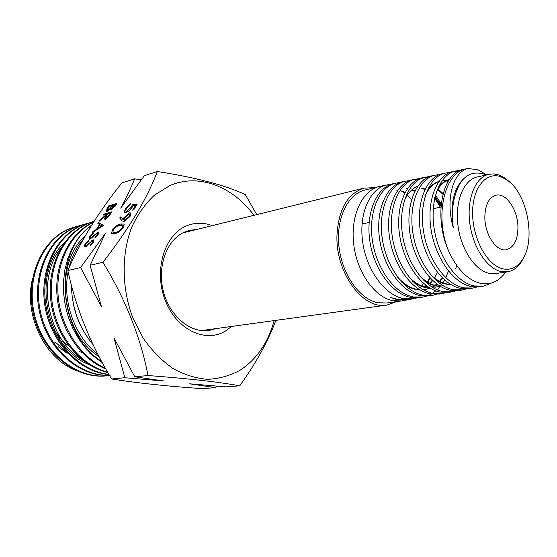 <?xml version="1.0" encoding="UTF-8"?>
<svg xmlns="http://www.w3.org/2000/svg" width="557" height="557" viewBox="0 0 557 557"><rect width="100%" height="100%" fill="white"/><g stroke="black" fill="none" stroke-linecap="round" stroke-linejoin="round"><path stroke-width="0.84" d="M396.584 301.622L387.011 305.062C363.255 310.075 335.697 273.327 336.957 235.82C338.377 209.634 347.359 193.745 363.888 188.141L374.722 187.632M97.586 353.73L97.197 353.779M91.181 353.987L89.468 353.869M81.879 352.4L79.094 351.46M68.908 345.981C63.171 341.859 58.325 336.539 54.363 330.023M66.457 351.857L55.512 342.332L54.864 342.43M58.095 346.614L67.139 353.361M365.267 189.951L364.487 190.139C347.352 194.407 335.697 219.354 339.025 247.092C342.2 274.838 359.752 299.36 377.959 302.743L386.802 302.987L401.124 300.989M380.904 186.163L379.025 186.574C361.904 190.842 350.304 216.067 353.702 244.189C356.946 272.31 374.583 297.194 392.789 300.655L401.625 300.919L407.223 299.917L397.517 299.798L390.638 297.515L398.631 299.603L408.768 299.638L417.026 297.904M390.541 184.485L386.502 185.021C369.918 188.579 358.701 213.463 362.642 241.717C366.367 269.957 384.762 295.238 403.721 298.677L413.691 298.747M399.933 182.585L395.881 183.114C379.408 186.651 368.379 211.549 372.306 239.879C376.177 268.168 394.384 293.511 413.294 296.951L423.146 297.041L426.537 296.171M423.146 297.041L420.619 297.501L410.746 297.41C391.849 293.999 373.566 268.648 369.73 240.373C365.782 212.043 376.95 187.138 393.388 183.622L394.426 183.413M427.818 295.711L431.236 294.089M432.183 293.532L435.825 290.893M437.099 289.765L440.169 286.493M440.462 286.131L442.641 283.151M442.878 282.796L444.577 279.962M446.066 277.031L448.476 271.029M441.757 204.649L435.456 195.187M434.154 197.248L440.308 207.176M409.527 180.649L405.405 181.178C389.141 184.645 378.14 209.634 382.186 237.964C385.987 266.357 404.333 291.729 422.986 295.196L432.831 295.294L436.242 294.416M432.831 295.294L430.213 295.767L420.354 295.676C401.625 292.195 383.32 266.824 379.526 238.48C375.495 210.128 386.523 185.203 402.836 181.7L403.888 181.491M456.998 264.074L455.675 268.871M427.449 180.002L426.168 179.598M424.58 179.201L420.674 178.7M419.233 178.686L415.111 179.208C398.972 182.668 388.159 207.58 392.184 236.043C396.118 264.387 414.22 289.925 432.886 293.407L442.613 293.532L446.073 292.627M442.613 293.532L439.905 294.019L430.164 293.901C411.512 290.427 393.353 264.972 389.427 236.565C385.437 208.186 396.243 183.204 412.459 179.744L413.503 179.535M414.311 179.41L417.973 179.236M429.162 176.687L424.97 177.203C408.963 180.621 398.29 205.644 402.398 234.051C406.311 262.556 424.469 288.039 442.906 291.596L452.618 291.722L456.113 290.81M452.618 291.722L449.826 292.23L440.093 292.105C421.607 288.575 403.428 263.022 399.557 234.608C395.435 206.139 406.22 181.185 422.227 177.76L423.188 177.565M424.107 177.425L427.867 177.258M439.208 174.661L434.996 175.163C419.177 178.553 408.636 203.521 412.758 232.06C416.761 260.551 434.745 286.187 453.161 289.744L462.756 289.898L466.293 288.958M462.756 289.898L459.859 290.42L450.244 290.267C431.793 286.702 413.823 261.136 409.813 232.617C405.74 204.154 416.239 179.152 432.169 175.74L433.186 175.532M449.471 172.586L445.217 173.088C429.503 176.465 419.143 201.439 423.32 230.013C427.316 258.552 445.294 284.244 463.528 287.865L473.095 288.032L476.674 287.071M473.095 288.032L470.108 288.568L460.514 288.415C442.307 284.808 424.246 259.158 420.284 230.598C416.093 202.052 426.551 177.049 442.286 173.687L443.281 173.485M459.887 170.491L455.584 170.978C440.065 174.292 429.844 199.35 434.049 227.938C438.136 256.568 456.002 282.322 474.139 285.95L483.608 286.131L491.901 282.879M483.608 286.131L480.517 286.688L471.027 286.514C452.806 282.886 434.982 257.097 430.909 228.558C426.718 199.914 436.987 174.94 452.556 171.598L453.53 171.396M454.575 171.243L458.453 171.159M486.595 174.814L477.948 169.767L467.998 168.499L466.091 168.848C444.326 172.287 434.182 216.596 448.677 251.089C433.144 216.75 442.209 172.712 463.048 169.46L466.091 168.848M477.426 176.952L476.848 177.084C463.633 180.224 454.972 201.188 457.882 224.861C460.674 248.54 474.508 269.887 488.621 273.209L495.862 273.543L507.323 271.816M467.998 168.499C453.447 171.57 444.89 199.023 453.335 227.869C451.971 218.031 452.138 208.84 453.851 200.283C458.731 179.062 468.451 170.24 483.01 173.805L485.927 174.968M505.707 272.06C499.163 281.229 490.947 285.031 481.06 283.464C468.012 280.394 457.22 269.602 448.677 251.089M510.504 182.821L504.802 177.968L498.863 174.947L493.634 173.881L488.538 174.362C475.358 177.488 466.759 198.626 469.718 222.535C472.559 246.438 486.414 268.021 500.499 271.398L507.733 271.753C513.136 270.786 517.676 267.52 521.345 261.95L524.513 255.837M500.868 176.75C485.892 171.278 472.211 188.203 472.608 213.637C472.782 238.995 487.222 265.174 502.463 268.752C510.477 270.528 517.091 267.541 522.313 259.799C536.433 239.837 527.096 192.409 506.522 179.633L500.868 176.75M484.834 217.314C485.112 204.92 488.774 197.568 495.821 195.249C506.021 192.367 517.933 209.919 517.947 227.27C517.766 239.983 513.965 247.454 506.543 249.682C496.628 252.14 484.75 234.727 484.834 217.314M404.702 300.251L405.385 300.042M408.991 298.573L411.003 297.459M421.934 286.089L423.487 283.325M411.532 199.719L407.251 195.354M404.716 193.216L403.143 192.047M436.549 191.601C439.926 185.307 444.214 181.241 449.415 179.417M425.576 194.873C428.918 188.001 433.311 183.587 438.749 181.631M441.952 180.837L446.046 180.698M446.47 180.733L448.364 181.018M455.445 284.209L454.603 284.349M450.766 284.488C443.908 284.126 437.252 280.937 430.812 274.9M443.957 286.214L445.203 286.013L443.922 286.194M440.281 286.305C433.026 285.845 426.077 282.253 419.428 275.541M404.159 201.265C407.508 193.474 412.096 188.377 417.931 185.961M437.969 189.136L443.142 193.481M433.736 288.108L435.616 287.816L433.659 288.066M429.92 288.06C422.491 287.391 415.404 283.604 408.664 276.69M416.427 186.637L417.402 186.727M421.948 187.8L425.109 189.178M435.003 196.948L441.074 205.018M442.634 278.187L439.96 281.501M437.099 284.209L435.358 285.532M434.989 285.783L432.378 287.315M412.298 280.944C418.182 285.581 424.169 288.018 430.269 288.261L423.424 289.821M419.804 289.807C411.908 289.055 404.473 284.78 397.496 276.989M406.77 188.628L407.383 188.677M412.048 189.645L415 190.8M437.44 272.464L434.446 278.027M432.685 280.561L430.136 283.541M427.177 286.256L425.729 287.342M397.232 190.445L397.587 190.466M402.544 191.413L405.141 192.388M430.115 277.999L427.985 282.371M426.098 285.463L424.928 287.127M453.335 227.869C450.042 205.777 453.231 189.659 462.916 179.514M437.872 188.189C441.144 183.566 445.015 180.614 449.478 179.326M427.031 190.954C430.296 186.01 434.23 182.863 438.825 181.526M441.889 180.928L445.628 180.921M446.06 180.969L448.169 181.345M451.038 284.648C445.356 284.634 439.71 282.601 434.105 278.542M440.559 286.465C434.662 286.43 428.841 284.188 423.118 279.739M437.649 189.652L442.933 194.261M416.03 186.839L417.228 186.978M421.586 188.134L424.887 189.652M434.815 197.777L440.963 206.306M442.216 277.783L439.501 281.264M436.765 283.959L434.92 285.414M434.551 285.671L432.135 287.161M429.851 288.241L425.2 289.626M425.764 289.529L423.515 289.877M420.145 290.009C413.809 289.772 407.627 287.099 401.611 281.988M406.38 188.823L407.223 188.914M411.707 189.958L414.784 191.232M432.281 280.185L429.698 283.318M426.85 286.02L425.297 287.231M396.856 190.633L397.433 190.682M401.764 191.566L404.925 192.806M429.635 277.47L427.47 282.058M425.652 285.121L424.378 286.966M397.559 299.387L390.638 297.515M71.4 285.177C71.93 308.049 79.157 327.871 93.068 344.637M91.78 224.986L84.239 231.315L77.632 239.106L72.104 248.234L67.843 258.413L64.939 269.546L63.519 281.208L63.602 293.288L65.218 305.34L68.33 317.149L72.863 328.421L78.676 338.816L85.694 348.202L93.625 356.222L102.411 362.83M101.632 361.396C57.622 333.991 52.442 251.889 91.195 225.919M93.673 221.999C70.356 232.387 54.544 262.333 56.981 295.126C59.341 327.781 79.978 358.513 105.83 368.978M105.377 368.177C80.18 357.141 60.351 326.827 58.06 294.792C55.7 262.625 70.857 233.125 93.492 222.278M93.165 221.602L87.393 223.754C62.697 234.413 46.44 267.332 50.966 301.692C55.345 336.17 79.95 366.088 107.891 372.57M107.626 372.118C79.93 364.974 55.965 334.896 51.892 300.648C47.707 266.525 63.93 234.044 88.431 223.454L93.806 221.428M87.888 223.12L80.897 225.613C54.997 236.76 38.691 272.15 45.263 307.812C51.655 343.432 79.742 372.097 109.047 374.562M108.914 374.339C79.776 371.254 52.212 342.332 46.127 306.907C39.86 271.405 56.173 236.405 81.886 225.334L91.167 222.257M81.461 224.965L74.506 227.451C47.498 238.974 31.241 276.829 39.798 313.347C48.146 349.977 79.463 376.88 109.555 375.432L106.777 375.808M109.513 375.362C79.547 376.233 48.661 349.065 40.605 312.547C32.348 276.175 48.591 238.64 75.453 227.179L84.685 224.123M110.077 375.411L107.598 375.724C77.228 379.31 44.344 353.451 34.987 316.578C25.357 279.67 41.594 240.708 69.117 228.997L73.949 227.131L68.219 229.254C40.738 240.916 24.452 279.913 34.081 316.731C43.425 353.632 76.365 379.394 106.645 375.822L106.881 375.801M74.847 226.873L78.314 225.954M76.441 370.614C44.964 359.188 23.366 314.956 32.557 278.563M157.297 171.507L144.347 175.692L120.73 208.123C126.397 197.624 131.041 187.855 134.655 178.825L121.795 182.981C98.192 212.461 80.208 241.647 67.85 270.542C75.989 308.258 90.589 344.407 111.658 378.983C136.799 382.993 166.961 386.217 202.135 388.654L215.768 387.63L189.652 383.822L226.038 386.85L239.747 385.82C218.922 381.991 188.357 378.565 148.044 375.529C140.552 337.117 125.52 299.367 102.948 262.27C129.224 228.44 147.34 198.188 157.297 171.507C195.876 177.509 225.216 185.203 245.317 194.581L256.742 214.626M115.689 205.449L111.574 209.453L110.669 209.348L110.585 208.736L107.236 211.402L106.303 211.298L107.014 208.694L108.775 205.839L116.963 203.375L115.689 205.449M110.453 214.02L108.845 216.499L105.426 219.277L104.486 219.173L105.545 216.095L99.369 221.122L100.1 219.931L106.756 214.125L103.003 215.225L103.588 214.264L111.769 211.869L110.453 214.02M92.204 232.763L92.859 231.705L96.445 229.38L99.466 224.457L97.872 223.552L98.519 222.501L103.532 225.334L92.204 232.763M93.263 233.71L90.436 236.474L89.983 238.166L90.492 238.257L97.879 232.262L98.659 232.366L98.136 234.455L94.941 237.769L94.989 237.01L97.357 234.574L97.705 233.292L97.308 233.237L89.872 239.245L89.043 239.127L89.607 236.697L93.423 232.896L93.263 233.71M88.591 241.306L85.757 244.084L85.291 245.811L86.836 245.289L93.2 239.893L93.973 240.004L93.444 242.128L90.241 245.456L90.29 244.683L92.671 242.239L93.019 240.937L92.629 240.882L85.172 246.897L84.358 246.772L84.929 244.307L88.758 240.485L88.591 241.306M123.605 227.152C120.716 230.953 117.833 233.098 114.965 233.571L111.616 233.439L112.263 230.222C115.097 226.525 117.91 224.457 120.716 224.011L124.232 224.06L123.605 227.152M132.643 210.128L135.455 205.436L133.039 205.533L132.274 207.086C130.442 209.871 128.395 211.653 126.14 212.44L124.406 212.224L125.248 208.757L130.777 203.709L126.3 208.506L125.736 211.054L126.919 211.194L131.299 207.19L132.559 204.335L137.154 204.141L133.764 209.808L132.643 210.128M67.85 270.542L80.549 267.555L105.37 233.411L90.13 265.292L102.948 262.27M120.827 216.791L122.867 219.409L123.668 217.968L129.426 212.816L130.86 212.997L130.108 216.297L124.162 221.561L121.955 220.837L119.699 217.926L120.827 216.791M253.943 215.322C232.77 186.344 198.41 172.872 169.544 185.739L154.373 195.187C145.196 203.827 137.628 214.536 131.661 227.326C121.322 254.27 121.649 288.192 132.831 317.838L143.316 338.384C151.97 350.632 161.815 360.651 172.851 368.442C184.276 374.75 195.883 378.377 207.677 379.331C219.277 378.746 230.145 375.669 240.29 370.106C256.826 359.154 268.105 342.652 274.141 320.595M275.917 320.345C267.973 341.427 255.921 363.255 239.747 385.82M212.259 225.62C202.964 222.173 193.94 222.452 185.175 226.476C163.737 236.259 153.753 271.593 165.304 300.55C176.548 329.667 205.296 343.335 225.32 331.102L231.601 326.444M196.886 229.421L189.171 230.403L183.719 232.422C166.39 240.547 156.956 267.088 163.459 291.68C169.788 316.32 190.494 333.378 209.056 330.454L215.907 328.602M134.655 178.825L141.13 179.841M216.812 386.154L215.768 387.63M134.759 376.79L163.821 380.995L124.824 377.737L114.018 338.002L134.759 376.79L148.044 375.529M111.658 378.983L124.824 377.737M90.13 265.292L101.402 306.552L80.549 267.555M135.455 205.436L136.04 205.999M125.248 208.757L125.861 209.335M126.919 211.194L127.546 211.785L125.854 211.166M131.299 207.19L131.863 207.733M132.559 204.335L133.186 204.934L136.771 204.781M122.867 219.409L123.501 220.001L124.155 218.804M121.955 220.837L120.326 218.518L121.363 217.474M124.176 220.266L125.61 220.885L124.977 220.293L129.022 216.548L129.586 214.167L128.73 214.041L124.636 217.891L124.072 220.168L124.977 220.293M123.668 217.968L124.274 218.546M129.426 212.816L130.053 213.415M119.699 217.926L120.326 218.518M129.593 217.084L129.022 216.548M113.029 232.346L113.99 233.084L116.371 232.896L115.731 232.297C117.924 231.977 120.166 230.382 122.456 227.5L122.895 225.251L119.964 225.265C117.812 225.536 115.605 227.103 113.336 229.971L112.89 232.22L115.731 232.297M112.263 230.222L112.904 230.814M120.716 224.011L121.349 224.603M113.99 233.084L113.35 232.492M123.027 228.029L122.456 227.5M85.792 245.895L86.286 246.34M86.836 245.289L87.219 245.637M91.578 240.847L91.975 241.202M93.2 239.893L93.834 240.471M90.29 244.683L90.721 245.08M92.671 242.239L93.11 242.636M84.929 244.307L85.409 244.739M90.492 238.257L90.972 238.695M91.529 237.644L91.905 237.992M96.257 233.216L96.64 233.571M97.879 232.262L98.505 232.84M94.989 237.01L95.414 237.4M97.357 234.574L97.795 234.97M89.607 236.697L90.088 237.136M92.859 231.705L93.263 232.081M96.445 229.38L96.848 229.756M97.419 229.387L97.774 228.802M99.466 224.457L99.905 224.868M98.596 223.963L99.139 223.072L103.421 225.494M98.519 222.501L99.139 223.072M97.997 229.011L97.593 228.635L101.896 225.843L99.975 224.75L97.593 228.635M102.3 226.219L101.896 225.843M105.545 216.095L105.983 216.506M105.823 216.353L106.31 215.956M106.276 214.905L106.707 215.308M106.756 214.125L107.188 214.536M104.18 214.877L111.198 212.795M103.588 214.264L104.201 214.842M107.592 213.881L105.475 218.233L106.018 218.302L109.095 215.099L110.335 213.08L107.592 213.881M106.505 218.762L106.018 218.302M110.773 213.498L110.335 213.08M110.585 208.736L111.198 209.314M107.014 208.694L107.48 209.133M109.374 206.431L116.392 204.308M108.775 205.839L109.381 206.41M112.897 205.373L111.602 208.422L112.145 208.499L115.529 204.586L112.897 205.373M112.611 208.938L112.145 208.499M115.16 206.278L114.735 205.881M115.967 204.997L115.529 204.586M109.026 206.536L107.278 210.372L107.828 210.449L110.349 208.276L112.054 205.63L109.026 206.536M108.295 210.887L107.828 210.449M110.968 208.847L110.349 208.276M112.486 206.034L112.054 205.63M60.525 248.749C35.822 279.468 47.63 340.271 83.014 360.337M83.146 239.51C76.413 247.343 71.658 256.888 68.901 268.154M68.128 271.767C62.099 301.546 74.923 337.124 97.886 354.315M64.368 242.789C30.907 272.791 45.528 348.341 89.085 364.598M85.075 236.112C53.66 263.134 60.936 332.821 99.167 356.772M73.517 304.449C75.515 314.092 78.927 323.074 83.752 331.401M89.357 242.949L89.712 243.277M94.042 235.319L94.398 235.639M109.527 215.496L109.095 215.099M112.11 206.675L111.665 206.257M363.888 188.141L182.724 232.923M386.495 305.132L201.467 330.593M364.487 190.139L379.025 186.574M386.502 185.021L379.811 186.386M395.881 183.121L393.388 183.622M405.405 181.178L402.836 181.7M415.111 179.208L412.459 179.744M424.97 177.203L422.227 177.76M434.996 175.163L432.169 175.74M445.217 173.088L442.286 173.687M455.584 170.978L452.556 171.598M476.848 177.084L488.538 174.362M440.907 207.044L433.276 208.687M369.131 222.466L362.022 223.998M506.522 179.633L504.802 177.968M522.313 259.799L521.345 261.95M86.662 223.475L87.651 223.19M80.257 225.32L81.197 225.049M208.548 330.524L209.056 330.454M130.22 214.765L129.586 214.167M123.536 225.85L122.895 225.251M85.353 245.86L85.924 246.382M93.019 240.937L93.653 241.515M90.039 238.222L90.61 238.744M97.705 233.292L98.338 233.87M106.095 218.81L105.531 218.288M112.215 209L111.658 208.478M107.891 210.943L107.348 210.428"/></g></svg>
